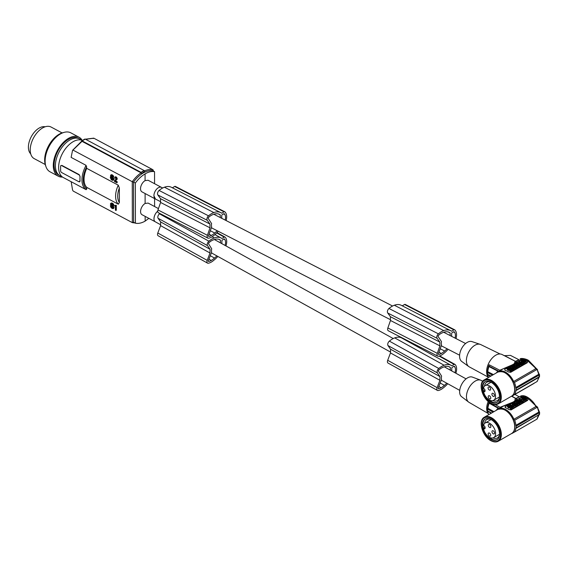 <?xml version="1.0" encoding="UTF-8"?>
<svg xmlns="http://www.w3.org/2000/svg" width="568" height="568" viewBox="0 0 568 568"><rect width="100%" height="100%" fill="white"/><g stroke="black" fill="none" stroke-linecap="round" stroke-linejoin="round"><path stroke-width="0.85" d="M538.784 414.455L536.916 419.149L514.544 432.056A14.626 8.754 -120 0 0 515.865 428.378L539.451 414.413L539.423 413.866L539.451 414.413L516.149 427.853A1.491 0.895 -120 0 0 515.865 428.378M516.149 427.853A14.924 8.932 -120 0 0 516.17 426.135A1.491 0.895 60 0 1 515.907 425.304L538.855 412.063L537.15 406.745L536 406.127M537.08 407.327L514.7 420.235A14.626 8.754 60 0 1 515.907 425.304M514.7 420.235A1.491 0.895 60 0 1 513.919 419.255L535.872 406.589L535.88 406.028M497.454 409.649A14.03 8.392 60 0 1 498.434 408.91A14.03 8.392 60 0 1 505.598 409.485A14.03 8.392 60 0 1 513.919 419.255M496.595 410.146A1.491 0.895 60 0 1 496.347 410.068A14.626 8.754 60 0 0 496.12 410.415M511.321 433.689A14.03 8.392 -120 0 0 512.457 433.214A14.03 8.392 -120 0 0 513.742 432.156L514.047 431.978M514.544 432.056A1.491 0.895 -120 0 0 513.877 432.042A1.491 0.895 -120 0 0 513.742 432.156M508.978 409.649A14.03 8.392 60 0 0 507.26 408.534L505.534 407.746A14.03 8.392 60 0 1 507.26 408.534L508.978 409.485A1.491 0.845 0.8 0 0 511.086 409.478L527.658 399.922A1.491 0.845 -179.2 0 0 528.077 399.347L527.651 400.376L511.079 409.933L508.978 409.485M512.691 402.236L500.06 407.306L499.932 408.243L496.347 410.068M488.785 414.647A14.626 8.307 -61 0 1 487.855 411.374L487.656 410.884A14.924 8.477 -61 0 1 487.685 409.159L487.898 408.3A14.626 8.307 119 0 1 489.176 403.223L489.524 402.499M491.568 413.042L487.656 410.884M496.482 409.99L498.044 408.136L489.176 403.223M498.044 408.136L498.285 408.91M528.077 399.347A1.491 0.845 -179.2 0 0 527.615 398.729L524.179 396.826A1.491 0.845 0.8 0 0 522.07 396.826L505.499 406.39A1.491 0.845 -179.2 0 0 505.08 406.958L505.08 407.32M505.534 407.746L505.492 406.837L505.534 407.746M505.541 407.575A1.491 0.845 -179.2 0 1 505.08 406.958M526.55 398.807L522.681 396.954L519.464 398.814L522.823 400.958L526.55 399.098L526.543 399.588L522.794 401.441M520.799 400.334L520.174 399.993M510.27 407.973L508.495 407.923L508.502 407.433L510.213 406.979L510.149 406.475L510.973 405.999L511.108 407.007L512.762 407.05L511.172 407.512L511.214 408.435L510.391 408.91L510.277 407.483L508.502 407.433M510.142 406.979L510.149 406.475M512.762 407.05L512.755 407.547L511.221 408.001M522.787 401.761L521.623 402.428L521.63 401.938C520.387 402.172 519.961 401.938 520.352 401.235L520.224 400.667L520.955 400.248L522.794 401.264L522.787 401.761M520.906 402.584L521.623 402.428M512.087 407.036L511.037 406.454L511.775 405.538L513.621 406.56L512.755 407.405M515.893 405.58L517.874 404.594L518.179 403.827M513.756 406.972L514.466 406.07L513.614 406.894M513.351 405.055L514.054 404.224L515.9 405.24L515.893 405.737L514.466 406.134M517.036 402.854L517.746 402.094L518.428 402.478L519.045 402.116L518.364 401.739L519.067 401.335L520.913 402.35L518.939 402.762L519.578 403.607L518.875 404.011L518.257 403.67M518.612 402.371L518.364 401.739M520.913 402.35L520.196 403.252L519.372 402.996M513.053 405.055L512.648 404.828L511.91 405.616L512.62 405.048L514.146 405.069L513.351 404.629M512.648 404.288L512.059 403.962M511.548 405.673L510.696 405.495M513.919 403.557L512.989 402.549L514.828 403.571L515.531 403.166L514.743 402.726L516.262 402.975M516.269 402.74L516.972 402.336L516.915 402.854M517.995 402.236L518.364 401.974M518.939 401.406L518.556 401.193C519.429 400.468 519.237 400.362 517.973 400.873M519.244 401.427L520.132 400.404M508.31 407.824L507.842 407.064L508.495 407.71M507.884 407.043L506.954 406.035L507.657 405.623L509.02 406.383L509.865 405.779M509.666 406.503L508.474 406.354M510.142 406.759L509.787 406.965M519.464 398.814L519.457 399.489M525.769 399.063L523.142 397.394L521.9 397.891L524.527 399.567L525.769 399.063M524.101 399.205L524.136 399.56M523.078 399.233L523.753 399.07L523.078 399.233M523.888 399.524L522.198 398.587L521.339 399.261L524.257 399.936L523.888 399.524L523.881 400.014L523.611 399.489M523.604 399.978L522.567 399.567L522.553 398.779L522.546 399.276L521.389 399.503M525.521 399.205L523.135 397.884L522.141 398.246M511.221 407.938L510.398 408.42L510.277 407.483M510.391 408.91L510.398 408.42M511.924 408.023L511.931 407.533M520.089 402.08L520.792 400.98L520.224 400.667M522.794 401.264L521.63 401.938M521.055 401.576L521.481 401.569M521.239 401.228L521.232 401.626M511.044 405.964L512.89 406.979L512.883 407.476M513.621 406.56L512.89 406.979M516.113 404.643L515.616 404.927L516.042 405.161L518.257 403.585L518.257 404.075M516.035 405.651L516.042 405.161M517.874 404.594L517.881 404.096C518.449 403.074 517.838 402.733 516.042 403.081L514.196 404.302M514.615 404.53L515.41 403.919L514.906 404.693M514.196 404.139L514.622 404.373M515.325 404.927L514.906 404.537M515.332 404.771L516.12 404.317M517.377 403.699L516.326 403.607L517.377 403.699M517.129 403.926L516.56 403.869M513.763 406.475L511.917 405.46M514.466 406.07L513.678 405.637L515.9 405.24M515.19 406.141L515.197 405.651M519.585 403.117L518.875 404.011M517.043 402.499L518.882 403.521M520.196 403.252L520.203 402.762M519.564 402.4L519.557 402.897M511.718 403.465L512.428 402.875L514.743 403.827M511.725 403.28L513.089 404.04L512.606 404.764M512.613 404.317L513.082 405.055M514.743 403.621L513.089 404.579M510.895 404.125L511.633 403.33L512.648 405.055M510.902 403.756L509.248 404.92M511.917 405.247L509.248 404.707M516.972 402.336L515.126 401.313L514.423 401.718L515.212 402.158L512.989 402.549M514.416 402.151L514.423 401.718M518.52 401.264L518.548 401.1C517.583 400.156 516.653 400.213 515.772 401.271L518.52 401.264M517.682 401.178L516.631 401.136L517.682 401.178M517.441 401.455L516.873 401.406M519.081 401.342L518.563 400.703C519.436 399.978 519.244 399.872 517.98 400.383L517.98 400.504M518.556 401.193L518.563 400.703C519.436 399.978 519.244 399.872 517.98 400.383L517.455 400.397M519.088 400.994L520.203 400.156L517.455 400.092M510.334 406.368L510.717 405.644L510.71 406.134M508.317 407.327L510.341 406.163C510.959 405.211 510.391 404.849 508.651 405.062L507.955 405.573L508.481 406.084M509.673 406.006L508.481 405.864M506.954 406.035L508.317 406.787L507.842 407.064M537.278 407.022L535.439 405.367C532.557 400.156 524.704 393.432 520.096 396.414L516.823 398.303L515.659 400.525M520.096 396.414L526.934 397.181L535.283 405.382L535.872 406.589L537.768 407.348M519.116 396.791L515.865 398.537M539.33 414.484L539.359 412.758L516.17 426.135M519.322 396.862L514.928 394.426M538.826 411.324L538.855 412.063L538.826 411.324M539.359 412.758L539.075 411.786M539.479 412.645L538.855 412.063M488.437 413.887A13.433 7.632 -61 0 1 488.231 401.484M488.026 413.397L469.005 402.336A12.531 7.121 -61 0 1 468.579 402.045A12.531 7.121 -61 0 1 466.456 396.428A12.531 7.121 -61 0 1 475.295 381.064A12.531 7.121 -61 0 1 480.677 380.191A12.531 7.121 -61 0 1 481.153 380.404L482.757 381.249M480.677 380.191L472.356 377.088A11.218 6.369 119 0 0 467.542 377.869A11.218 6.369 119 0 0 460.364 387.447A11.218 6.369 119 0 0 461.535 396.641L468.579 402.045M511.548 402.897L502.836 406.376L500.103 408.264M516.823 398.303L515.353 398.317L514.715 401.072M493.102 412.162L487.685 409.159M483.524 425.617A8.477 5.069 60 0 1 485.264 422.919A8.477 5.069 60 0 1 489.595 423.266A8.477 5.069 60 0 1 495.175 430.714A8.477 5.069 60 0 1 493.734 437.601A8.477 5.069 60 0 1 489.403 437.253A8.477 5.069 60 0 1 483.489 428.272A1.491 0.895 -120 0 0 484 428.705A1.491 0.895 -120 0 0 484.76 428.762A1.491 0.895 -120 0 0 485.086 428.066L485.093 427.576A1.491 0.895 -120 0 0 484.035 425.751A1.491 0.895 -120 0 0 483.524 425.617M485.086 427.349L483.489 428.272M489.573 424.474A1.789 1.072 60 0 1 490.752 426.05A1.789 1.072 60 0 1 490.454 427.505A1.789 1.072 60 0 1 489.538 427.427A1.789 1.072 60 0 1 488.359 425.851A1.789 1.072 60 0 1 488.657 424.402A1.789 1.072 60 0 1 489.573 424.474M493.28 430.863A1.789 1.072 60 0 1 494.458 432.44A1.789 1.072 60 0 1 494.153 433.895A1.789 1.072 60 0 1 493.237 433.817A1.789 1.072 60 0 1 492.058 432.248A1.789 1.072 60 0 1 492.364 430.792A1.789 1.072 60 0 1 493.28 430.863M489.46 433.093A1.789 1.072 60 0 1 490.638 434.669A1.789 1.072 60 0 1 490.333 436.117A1.789 1.072 60 0 1 489.417 436.046A1.789 1.072 60 0 1 488.239 434.47A1.789 1.072 60 0 1 488.544 433.022A1.789 1.072 60 0 1 489.46 433.093M490.816 439.277A11.935 7.143 -120 0 0 496.915 439.767A11.935 7.143 -120 0 0 498.945 430.068A11.935 7.143 -120 0 0 491.079 419.575A11.935 7.143 -120 0 0 484.98 419.085A11.935 7.143 -120 0 0 482.949 428.783A11.935 7.143 -120 0 0 490.816 439.277M488.445 436.636A11.935 7.143 -120 0 0 491.434 438.915A11.935 7.143 -120 0 0 497.213 439.575M492.889 437.935A10.593 6.34 -120 0 0 497.398 437.935A10.593 6.34 -120 0 0 499.513 434.832M438.198 388.604L438.51 388.782A0.745 0.426 -61 0 1 438.233 388.058L441.563 379.353A6.567 3.728 -61 0 1 441.379 377.855A6.567 3.728 -61 0 1 441.606 376.123L438.397 371.018L438.588 370.308A0.745 0.426 119 0 1 438.716 370.144A9.28 5.275 119 0 1 439.497 369.434A11.317 6.433 119 0 1 441.414 368.064A21.769 12.368 119 0 1 443.686 367.02A21.769 12.368 119 0 1 444.673 366.694A16.337 9.287 119 0 1 449.359 366.829A18.14 10.309 119 0 1 449.409 366.857A18.14 10.309 119 0 1 450.353 367.51L450.317 370.151M208.939 259.185L211.253 260.464A12.184 6.922 119 0 1 208.612 261.479A0.745 0.426 -61 0 1 208.335 260.762L211.658 252.057A6.567 3.728 -61 0 1 211.474 250.559A6.567 3.728 -61 0 1 211.708 248.827L208.499 243.722L208.69 243.005A0.745 0.426 119 0 1 208.811 242.848A9.28 5.275 119 0 1 209.599 242.138A11.317 6.433 119 0 1 211.516 240.768A21.769 12.368 119 0 1 213.781 239.724A21.769 12.368 119 0 1 214.775 239.398A16.337 9.287 119 0 1 219.461 239.533A18.14 10.309 119 0 1 219.504 239.561A18.14 10.309 119 0 1 220.455 240.214L220.419 242.856M160.602 224.743L155.334 221.825A6.567 3.728 -61 0 1 153.963 218.715A6.567 3.728 -61 0 1 153.963 218.708L153.985 218.715A6.567 3.791 -61.9 0 1 157.741 211.154C155.412 213.22 154.155 215.733 153.985 218.715A6.567 3.791 -61.9 0 1 153.985 218.708M155.185 221.733L142.036 214.718A6.567 3.791 -61.9 0 1 140.573 211.559A6.567 3.791 -61.9 0 1 145.117 203.465L145.103 193.532M72.512 150.499L73.137 150.158L132.266 181.71L132.344 222.635L73.208 191.082L72.576 190.074L71.177 181.71L86.116 189.684L86.762 188.938L86.762 187.376L118.307 204.21L119.372 202.563L119.351 187.972L118.272 185.175L86.727 168.348L86.08 165.352L71.135 157.386L72.512 150.499L82.019 141.34L81.401 141.56L81.515 141.127L82.14 140.899L81.515 141.127M112.428 174.979L110.668 175.114L111.562 174.696L112.72 175.192L113.735 176.605L113.422 177.33L113.174 176.456L113.593 176.215M111.257 175.59L113.792 178.679L113.884 179.602L113.238 180.269L113.792 179.857M111.229 177.869L110.817 178.111L110.277 177.393L111.179 177.408L111.704 178.799L113.053 179.488M114.487 205.623L115.403 206.61L115.41 210.21L116.312 210.231L116.298 205.261L114.58 205.673M115.403 205.517L114.999 205.439M111.278 203.862L112.407 204.324L113.039 205.346L113.934 205.367L113.16 203.77L111.463 202.996L110.476 203.727L110.476 204.359L113.181 207.654L112.507 207.98L111.385 207.313L110.377 205.666L111.278 205.687L110.909 206.383M110.377 205.666L110.817 207.199L111.931 208.357L113.089 208.662L113.891 208.129L113.891 206.958L111.356 203.869M113.153 207.767L111.804 207.079L111.328 206.149M115.56 180.617L117.349 181.945L116.937 182.804L116.937 182.179L115.048 181.178L117.2 178.956L115.141 180.858M115.524 177.727L115.091 178.281L115.233 177.741L115.766 177.841L116.206 179.069L114.665 180.347L114.374 181.433L116.937 182.804M116.788 179.19L116.348 177.777L114.992 177.053L115.403 176.811L116.475 177.195L117.2 178.956M111.143 174.937L111.562 174.696M111.442 174.972L111.861 174.731M110.952 174.958L111.363 174.724M110.668 175.114L110.519 176.463L113.089 179.381L111.782 179.431L110.817 178.111M112.436 179.325L112.024 179.559M112.826 179.467L112.414 179.708M111.91 178.977L111.498 179.218M112.194 179.197L111.782 179.431M111.52 178.586L111.108 178.821M111.704 178.799L111.292 179.041M111.328 178.231L110.909 178.473M110.767 177.649L111.179 177.408M110.277 177.393L111.207 179.559L112.265 180.312L113.238 180.269M113.38 180.099L113.934 179.254M113.472 179.836L113.884 179.602M113.522 179.495L113.792 178.679M113.472 179.154L113.884 178.92M113.373 178.92L112.989 178.466L113.401 178.224M113.231 178.721L113.643 178.48M111.683 176.634L111.264 176.875L110.81 176.123L111.193 175.583L110.859 175.775M112.989 178.466L111.264 176.875M112.407 177.905L112.819 177.663M111.221 175.881L110.81 176.123M111.321 176.186L110.909 176.421M111.221 175.761L110.81 176.002M111.193 175.583L113.422 177.33M113.323 176.847L113.735 176.605M111.726 175.065L112.137 174.823M113.174 176.456L112.641 175.739L113.06 175.498M112.89 175.995L113.302 175.753M112.641 175.739L112.017 175.214M112.308 175.434L112.72 175.192M115.24 205.502L114.821 205.744M115.382 205.517L114.97 205.758M115.893 210.465L115.886 205.502L115.496 205.296M115.886 205.502L116.298 205.261M111.953 203.01L110.76 203.387M111.051 203.23L111.463 202.996M112.535 207.597L112.123 207.838M112.925 207.739L112.507 207.98M112.01 207.256L111.591 207.49M112.294 207.469L111.882 207.703M111.42 206.504L111.008 206.745M110.867 205.921L111.278 205.687M113.337 208.541L114.033 207.526M113.572 208.115L113.983 207.874M111.321 204.033L110.959 204.054M113.522 205.609L113.273 204.728L113.692 204.487M113.422 205.119L113.834 204.885M113.273 204.728L112.741 204.011L113.16 203.77M112.989 204.267L113.401 204.026M112.741 204.011L112.116 203.493L112.528 203.252M112.4 203.706L112.819 203.472M111.243 203.209L111.662 202.975M113.621 207.767L110.909 204.274M112.116 203.493L111.541 203.245M111.825 203.337L112.237 203.095M111.321 204.153L110.909 204.395M111.42 204.459L111.008 204.7M111.775 204.906L111.363 205.147M112.507 206.177L112.918 205.943M113.089 206.738L113.501 206.496M113.33 206.993L113.742 206.752M113.472 207.192L113.891 206.958M113.572 207.434L113.983 207.192M113.479 208.371L113.891 208.129M111.619 206.858L111.2 207.1M111.804 207.079L111.385 207.313M115.048 181.178L115.467 180.936M116.142 179.992L115.723 180.233M116.738 179.481L117.15 179.239M116.348 177.777L116.759 177.536M116.539 178.132L116.958 177.891M115.815 177.244L116.234 177.01M116.057 177.436L116.475 177.195M115.283 177.024L115.702 176.783M115.524 177.088L115.943 176.854M114.992 177.053L114.558 177.997L115.091 178.281M115.51 177.791L115.091 178.032M116.937 182.179L117.349 181.945M116.738 178.608L117.15 178.373M116.788 178.941L117.2 178.7M116.539 179.744L116.958 179.502M116.447 179.815L116.859 179.58M115.808 180.304L115.389 180.546M86.762 187.376A18.801 10.863 -61.9 0 1 86.727 168.348M82.019 141.34L141.063 172.842A26.263 15.18 -61.9 0 0 132.266 181.71L133.537 182.094L133.608 222.23L132.344 222.635L135.056 222.997M145.067 173.914A25.368 14.661 -61.9 0 0 135.34 183.052L133.537 182.094A25.368 14.661 -61.9 0 1 141.709 173.936A25.368 14.661 -61.9 0 1 143.264 172.956L143.271 172.459A0.895 0.532 -120 0 0 142.618 171.373L142.625 171.373A0.895 0.532 -120 0 1 143.271 172.459L143.264 172.956A25.368 14.661 -61.9 0 1 144.826 172.147A25.368 14.661 -61.9 0 1 153.012 170.862L154.546 171.678C151.663 171.117 148.504 171.863 145.067 173.914L145.081 180.624L148.092 180.248L161.312 187.298M142.618 171.373A26.859 15.521 118.1 0 0 141.063 172.345L141.709 173.439L141.709 173.936L141.063 172.842M93.223 138.549L93.848 138.209L93.223 138.549M85.633 139.316L93.848 138.209L152.984 169.768L153.012 170.862L152.984 169.768A26.263 15.18 -61.9 0 0 144.542 170.883M162.682 187.994L161.475 187.376A6.567 3.855 -62.8 0 0 156.548 189.243A6.567 3.855 -62.8 0 0 153.921 195.846A6.567 3.855 -62.8 0 1 153.921 195.846L153.985 195.882A6.567 3.791 -61.9 0 1 153.985 195.882L155.483 199.056L160.581 201.675M155.689 199.162A6.567 3.791 -61.9 0 1 155.454 199.056L142 191.877A6.567 3.791 -61.9 0 1 140.53 188.711A6.567 3.791 -61.9 0 1 145.081 180.624M438.418 354.311L438.73 354.467A0.745 0.44 -62.8 0 1 438.432 353.736L441.549 344.918A6.567 3.855 -62.8 0 1 441.315 343.399A6.567 3.855 -62.8 0 1 441.492 341.638L438.077 336.419L438.248 335.695A0.745 0.44 117.2 0 1 438.368 335.532A9.28 5.453 117.2 0 1 439.142 334.815A11.317 6.646 117.2 0 1 441.059 333.444A21.769 12.794 117.2 0 1 443.331 332.408A21.769 12.794 117.2 0 1 444.332 332.081A16.337 9.599 117.2 0 1 449.103 332.266A18.14 10.657 117.2 0 1 450.133 332.962L450.175 335.596M209.081 234.194L211.509 235.436A12.184 7.157 117.2 0 1 208.846 236.444A0.745 0.44 -62.8 0 1 208.548 235.713L211.665 226.895A6.567 3.855 -62.8 0 1 211.431 225.368A6.567 3.855 -62.8 0 1 211.615 223.607L208.193 218.396L208.364 217.672A0.745 0.44 117.2 0 1 208.484 217.508A9.28 5.453 117.2 0 1 209.258 216.791A11.317 6.646 117.2 0 1 211.175 215.414A21.769 12.794 117.2 0 1 213.447 214.377A21.769 12.794 117.2 0 1 214.448 214.058A16.337 9.599 117.2 0 1 219.22 214.242A18.14 10.657 117.2 0 1 220.249 214.938L220.292 217.572M210.309 230.736L214.768 233.029A14.292 8.392 117.2 0 0 217.111 230.7M211.509 235.436A21.769 12.794 117.2 0 0 213.774 233.853A21.769 12.794 117.2 0 0 214.768 233.029M218.233 213.902L220.249 214.938M218.197 231.254A19.099 11.225 117.2 0 1 214.427 234.996A19.099 11.225 117.2 0 1 214.242 235.138A14.25 8.371 117.2 0 1 213.376 235.876A14.25 8.371 117.2 0 1 208.633 238.219A2.982 1.754 -62.8 0 1 207.867 238.127L158.451 212.759A2.982 1.754 -62.8 0 1 157.982 209.933L160.595 202.464L160.531 198.694L209.947 224.062L210.011 227.832L207.398 235.301L157.982 209.933M226.107 220.554A10.771 6.333 117.2 0 0 225.027 211.978A12.531 7.363 117.2 0 0 224.907 211.878A1.491 0.873 117.2 0 0 224.765 211.772A1.491 0.873 117.2 0 0 224.062 211.843L221.683 213.22A19.099 11.225 117.2 0 0 220.732 212.624L171.323 187.255A19.099 11.225 117.2 0 0 164.635 187.149A19.099 11.225 117.2 0 0 164.45 187.213A19.589 11.509 117.2 0 0 164.422 187.227A19.589 11.509 117.2 0 0 159.09 190.45A2.982 1.754 117.2 0 0 157.826 194.945L160.531 198.694M175.491 186.503A1.491 0.873 117.2 0 0 175.349 186.396A1.491 0.873 117.2 0 0 174.646 186.474L172.367 187.795M221.769 218.332L221.726 215.719A0.895 0.525 117.2 0 1 222.336 214.612L223.827 213.745A0.895 0.525 117.2 0 1 224.254 213.703A0.895 0.525 117.2 0 1 224.353 213.788A11.055 6.497 117.2 0 1 224.843 214.512A7.966 4.679 117.2 0 1 225.141 220.057M207.867 238.127A2.982 1.754 -62.8 0 1 207.398 235.301M220.732 212.624A19.099 11.225 117.2 0 0 214.051 212.517A19.099 11.225 117.2 0 0 213.866 212.588A19.589 11.509 117.2 0 0 213.831 212.595A19.589 11.509 117.2 0 0 208.499 215.826A2.982 1.754 117.2 0 0 207.242 220.32L209.947 224.062M223.6 213.88L224.843 214.512M210.011 227.832L160.595 202.464M164.45 187.213L213.866 212.588M448.081 349.277A19.099 11.225 117.2 0 1 444.311 353.019A19.099 11.225 117.2 0 1 444.126 353.161A14.25 8.371 117.2 0 1 443.26 353.899A14.25 8.371 117.2 0 1 438.517 356.243A2.982 1.754 -62.8 0 1 437.75 356.15L388.334 330.782A2.982 1.754 -62.8 0 1 387.866 327.956L390.479 320.487L390.415 316.717L387.71 312.975L437.126 338.343L439.831 342.085L439.895 345.862L437.282 353.331L387.866 327.956M455.99 338.585A10.771 6.333 117.2 0 0 454.911 330.001A12.531 7.363 117.2 0 0 454.79 329.901A1.491 0.873 117.2 0 0 454.649 329.795A1.491 0.873 117.2 0 0 453.946 329.873L451.567 331.243A19.099 11.225 117.2 0 0 450.616 330.654L401.207 305.279A19.099 11.225 117.2 0 0 394.519 305.172A19.099 11.225 117.2 0 0 394.334 305.243A19.589 11.509 117.2 0 0 394.306 305.25A19.589 11.509 117.2 0 0 388.974 308.481A2.982 1.754 117.2 0 0 387.71 312.975M405.375 304.533A1.491 0.873 117.2 0 0 405.232 304.427A1.491 0.873 117.2 0 0 404.53 304.498L402.25 305.818M453.484 331.904L454.727 332.536A11.055 6.497 117.2 0 0 454.237 331.811A0.895 0.525 117.2 0 0 454.137 331.726A0.895 0.525 117.2 0 0 453.711 331.769L452.22 332.635A0.895 0.525 117.2 0 0 451.61 333.743L451.652 336.355M455.025 338.081A7.966 4.679 117.2 0 0 454.727 332.536M438.73 354.467A12.184 7.157 117.2 0 0 441.393 353.466A21.769 12.794 117.2 0 0 443.658 351.883A21.769 12.794 117.2 0 0 444.652 351.052A14.292 8.392 117.2 0 0 446.995 348.724M450.616 330.654A19.099 11.225 117.2 0 0 443.935 330.541A19.099 11.225 117.2 0 0 443.75 330.611A19.589 11.509 117.2 0 0 443.714 330.619A19.589 11.509 117.2 0 0 438.382 333.849A2.982 1.754 117.2 0 0 437.126 338.343M437.75 356.15A2.982 1.754 -62.8 0 1 437.282 353.331M390.415 316.717L439.831 342.085M394.334 305.243L443.75 330.611M439.895 345.862L390.479 320.487M448.116 331.932L450.133 332.962M440.193 348.759L444.652 351.052M438.965 352.217L441.393 353.466M155.454 199.056A6.567 3.791 -61.9 0 1 153.985 195.889M135.34 183.052L135.411 223.189A25.368 14.661 -61.9 0 0 145.152 221.094L145.138 216.373M141.063 172.345L82.14 140.899L85.243 139.11L144.173 170.556L144.826 172.147M84.618 139.33L85.243 139.11L84.618 139.33M145.117 203.465L148.134 203.088L158.451 208.591M148.844 218.353L145.152 221.094M154.602 206.539L154.588 198.594M154.567 183.698L154.546 171.678M133.608 222.23L135.411 223.189M71.185 181.739L63.289 177.528A20.888 12.07 -61.9 0 1 58.625 167.461A20.888 12.07 -61.9 0 1 66.96 146.885A20.888 12.07 -61.9 0 1 82.41 140.403M61.053 165.515L61.976 165.451L79.165 174.617L80.067 176.534A20.888 12.07 -61.9 0 0 79.953 178.842L80.067 176.534M79.953 181.071L80.074 181.007A20.888 12.07 -61.9 0 1 79.953 178.842L79.953 181.071A1.491 0.895 60 0 1 79.626 181.796A1.491 0.895 60 0 1 78.881 181.739L61.692 172.573A1.491 0.895 60 0 1 60.613 170.755L60.606 166.282A1.491 0.895 60 0 1 60.939 165.565A1.491 0.895 60 0 1 61.678 165.615L61.976 165.451M61.678 165.615L78.874 174.788A1.491 0.895 60 0 1 79.946 176.605M80.074 181.007L79.179 181.575L80.074 181.007M81.231 140.019A20.888 12.07 118.1 0 0 79.733 138.947A20.888 12.07 118.1 0 0 64.07 144.79A20.888 12.07 118.1 0 0 55.401 165.742A20.888 12.07 118.1 0 0 60.066 175.81A20.888 12.07 118.1 0 0 61.791 176.456M79.733 138.947L78.441 138.258A20.888 12.07 118.1 0 0 62.778 144.109A20.888 12.07 118.1 0 0 54.109 165.054A20.888 12.07 118.1 0 0 55.941 172.431A20.888 12.07 118.1 0 0 58.774 175.121L60.066 175.81M62.537 177.06A22.088 12.766 -61.9 0 1 58.213 176.172A22.088 12.766 -61.9 0 1 54.329 158.209A22.088 12.766 -61.9 0 1 68.579 138.315A22.088 12.766 -61.9 0 1 79.009 137.2A22.088 12.766 -61.9 0 1 82.154 140.296M58.213 176.172L50.048 171.813A22.088 12.766 -61.9 0 1 46.164 153.85A22.088 12.766 -61.9 0 1 60.414 133.956A22.088 12.766 -61.9 0 1 70.837 132.848L79.009 137.2M63.531 132.543A20.888 12.07 118.1 0 0 44.659 160.006A20.888 12.07 118.1 0 0 45.724 165.913M62.097 132.919L51.077 127.033A17.906 10.352 118.1 0 0 37.651 132.053A17.906 10.352 118.1 0 0 30.218 150.002A17.906 10.352 118.1 0 0 30.232 150.648A17.906 10.352 118.1 0 0 30.651 153.616A17.906 10.352 118.1 0 0 34.215 158.635L45.241 164.514M30.707 153.836A15.521 8.967 -61.9 0 1 28.4 147.19A15.521 8.967 -61.9 0 1 34.073 132.522A15.521 8.967 -61.9 0 1 45.135 126.792M210.266 255.706L214.526 258.064A14.292 8.115 119 0 0 216.806 255.863M211.253 260.464A21.769 12.368 119 0 0 213.525 258.887A21.769 12.368 119 0 0 214.526 258.064M218.779 239.284L220.455 240.214M217.828 256.431A19.099 10.849 119 0 1 214.136 260.002A19.099 10.849 119 0 1 213.951 260.144A14.25 8.094 119 0 1 213.078 260.882A14.25 8.094 119 0 1 208.349 263.232A2.982 1.697 -61 0 1 207.561 263.133L158.145 235.77A2.982 1.697 -61 0 1 157.797 233.008L160.588 225.631L160.637 221.925L210.054 249.288L210.004 252.994L207.214 260.371L157.797 233.008M159.871 213.49A19.589 11.126 119 0 0 159.459 213.824A2.982 1.697 119 0 0 158.089 218.261L160.637 221.925M221.847 243.644L221.882 240.967A0.895 0.511 119 0 1 222.514 239.866L224.005 239.007A0.895 0.511 119 0 1 224.431 238.965A0.895 0.511 119 0 1 224.523 239.043A11.055 6.283 119 0 1 224.978 239.753A7.966 4.53 119 0 1 225.042 245.411M207.561 263.133A2.982 1.697 -61 0 1 207.214 260.371M225.965 245.923A10.771 6.12 119 0 0 225.233 237.254A12.531 7.121 119 0 0 225.12 237.154A1.491 0.845 119 0 0 224.992 237.062A1.491 0.845 119 0 0 224.289 237.133L221.91 238.503A19.099 10.849 119 0 0 221.172 238.02A19.099 10.849 119 0 0 214.427 237.886A19.099 10.849 119 0 0 214.25 237.956A19.589 11.126 119 0 0 214.214 237.964A19.589 11.126 119 0 0 208.882 241.187A2.982 1.697 119 0 0 207.505 245.624L210.054 249.288M223.82 239.114L224.978 239.753M210.004 252.994L160.588 225.631M212.12 236.771L214.25 237.956M447.726 383.727A19.099 10.849 119 0 1 444.034 387.305A19.099 10.849 119 0 1 443.849 387.447A14.25 8.094 119 0 1 442.976 388.178A14.25 8.094 119 0 1 438.248 390.528A2.982 1.697 -61 0 1 437.466 390.429L388.043 363.066A2.982 1.697 -61 0 1 387.695 360.304L390.486 352.934L390.535 349.221L387.987 345.557L437.41 372.92L439.951 376.584L439.902 380.297L437.111 387.667L387.695 360.304M455.87 373.226A10.771 6.12 119 0 0 455.138 364.55A12.531 7.121 119 0 0 455.018 364.45A1.491 0.845 119 0 0 454.897 364.358A1.491 0.845 119 0 0 454.187 364.429L451.808 365.806A19.099 10.849 119 0 0 451.07 365.323L401.654 337.96A19.099 10.849 119 0 0 394.909 337.818A19.099 10.849 119 0 0 394.732 337.889A19.589 11.126 119 0 0 394.696 337.903A19.589 11.126 119 0 0 389.364 341.127A2.982 1.697 119 0 0 387.987 345.557M453.725 366.41L454.876 367.049A11.055 6.283 119 0 0 454.421 366.339A0.895 0.511 119 0 0 454.329 366.261A0.895 0.511 119 0 0 453.903 366.303L452.412 367.169A0.895 0.511 119 0 0 451.78 368.263L451.745 370.94M454.94 372.714A7.966 4.53 119 0 0 454.876 367.049M438.51 388.782A12.184 6.922 119 0 0 441.151 387.766A21.769 12.368 119 0 0 443.423 386.183A21.769 12.368 119 0 0 444.425 385.36A14.292 8.115 119 0 0 446.704 383.159M451.07 365.323A19.099 10.849 119 0 0 444.332 365.181A19.099 10.849 119 0 0 444.148 365.252A19.589 11.126 119 0 0 444.112 365.26A19.589 11.126 119 0 0 438.78 368.49A2.982 1.697 119 0 0 437.41 372.92M437.466 390.429A2.982 1.697 -61 0 1 437.111 387.667M390.535 349.221L439.951 376.584M394.732 337.889L444.148 365.252M439.902 380.297L390.486 352.934M448.677 366.58L450.353 367.51M440.165 383.002L444.425 385.36M438.837 386.481L441.151 387.766M480.209 344.364L471.937 341.595A11.218 6.589 117.2 0 0 467.201 342.39A11.218 6.589 117.2 0 0 460.165 352.124A11.218 6.589 117.2 0 0 461.734 361.468L468.806 366.573A12.531 7.363 -62.8 0 1 466.392 360.786A12.531 7.363 -62.8 0 1 474.919 345.259A12.531 7.363 -62.8 0 1 480.209 344.364A12.531 7.363 -62.8 0 1 480.734 344.577L500.103 353.999M488.231 377.124L469.282 366.878A12.531 7.363 -62.8 0 1 468.806 366.573M490.589 376.25L487.841 374.837A14.626 8.591 -62.8 0 0 488.523 377.443A13.433 7.888 -62.8 0 1 487.536 366.154A13.433 7.888 -62.8 0 1 495.743 355.206A13.433 7.888 -62.8 0 1 502.062 354.517L515.048 361.184L514.381 363.626M512.123 364.926L499.797 370.258L499.684 371.181M538.961 374.028L539.415 376.676L537.03 381.547L514.658 394.455A14.626 8.754 -120 0 0 515.85 390.663L538.798 377.422L538.769 376.769M539.295 376.74L516.113 390.117A1.491 0.895 -120 0 0 515.85 390.663M516.113 390.117A14.924 8.932 -120 0 0 516.078 388.363A1.491 0.895 60 0 1 515.794 387.539L538.741 374.298L536.902 368.973L535.766 368.376M536.831 369.541L514.459 382.441A14.626 8.754 60 0 1 515.794 387.539M514.459 382.441A1.491 0.895 60 0 1 513.657 381.49L535.61 368.824L535.617 368.284M497.39 372.331A14.03 8.392 60 0 1 498.37 371.586A14.03 8.392 60 0 1 505.186 371.976A14.03 8.392 60 0 1 513.657 381.49M511.257 396.372A14.03 8.392 -120 0 0 512.386 395.889A14.03 8.392 -120 0 0 513.877 394.597L514.232 394.391M514.658 394.455A1.491 0.895 -120 0 0 514.033 394.462A1.491 0.895 -120 0 0 513.877 394.597M491.05 402.116A11.935 7.143 -120 0 0 496.851 402.442A11.935 7.143 -120 0 0 498.825 392.552A11.935 7.143 -120 0 0 490.716 382.094A11.935 7.143 -120 0 0 484.916 381.76A11.935 7.143 -120 0 0 482.942 391.65A11.935 7.143 -120 0 0 491.05 402.116M488.381 399.311A11.935 7.143 -120 0 0 491.668 401.753A11.935 7.143 -120 0 0 497.149 402.25M492.825 400.61A10.593 6.34 -120 0 0 497.334 400.61A10.593 6.34 -120 0 0 499.45 397.508M483.418 388.512A8.477 5.069 60 0 1 485.2 385.594A8.477 5.069 60 0 1 489.311 385.828A8.477 5.069 60 0 1 495.069 393.262A8.477 5.069 60 0 1 493.67 400.284A8.477 5.069 60 0 1 489.552 400.042A8.477 5.069 60 0 1 483.467 391.21A1.491 0.895 -120 0 0 483.979 391.629A1.491 0.895 -120 0 0 484.703 391.671A1.491 0.895 -120 0 0 485.029 390.926L485.022 390.429A1.491 0.895 -120 0 0 483.929 388.626A1.491 0.895 -120 0 0 483.418 388.512M485.015 390.315L483.467 391.21M489.332 387.056A1.789 1.072 60 0 1 490.553 388.626A1.789 1.072 60 0 1 490.255 390.11A1.789 1.072 60 0 1 489.382 390.06A1.789 1.072 60 0 1 488.168 388.491A1.789 1.072 60 0 1 488.466 387.007A1.789 1.072 60 0 1 489.332 387.056M493.166 393.368A1.789 1.072 60 0 1 494.38 394.938A1.789 1.072 60 0 1 494.089 396.421A1.789 1.072 60 0 1 493.216 396.372A1.789 1.072 60 0 1 492.002 394.803A1.789 1.072 60 0 1 492.3 393.319A1.789 1.072 60 0 1 493.166 393.368M489.481 395.818A1.789 1.072 60 0 1 490.695 397.387A1.789 1.072 60 0 1 490.397 398.871A1.789 1.072 60 0 1 489.531 398.821A1.789 1.072 60 0 1 488.317 397.252A1.789 1.072 60 0 1 488.608 395.768A1.789 1.072 60 0 1 489.481 395.818M510.667 371.855L527.239 362.299A1.491 0.809 179 0 0 527.658 361.724L527.246 362.76L510.675 372.317L508.559 371.905A1.491 0.809 -1 0 0 510.667 371.855L510.675 372.317M519.124 359.792L516.461 361.156L515.325 363.08M537.03 369.243L529.064 360.943C527.828 359.203 520.6 357.513 520.004 359.111L526.515 359.672L535.013 367.652L535.61 368.824L537.52 369.541M536.227 368.682L535.738 368.383M527.658 361.724A1.491 0.809 179 0 0 527.196 361.149L523.76 359.388A1.491 0.809 -1 0 0 521.651 359.43L505.08 368.987A1.491 0.809 179 0 0 504.668 369.569L504.668 369.931M504.668 369.569A1.491 0.809 179 0 0 505.122 370.137L505.122 370.308A14.03 8.392 60 0 1 506.841 371.018L508.559 371.905M522.39 363.378L522.368 363.861L522.908 363.861L522.901 363.357L519.031 361.376L519.038 362.029M520.345 362.824L519.748 362.519M522.901 363.357L526.124 361.724L522.908 363.861M509.851 370.421L508.076 370.407L508.069 369.91L509.78 369.441L510.54 368.483L510.675 369.449L512.329 369.456L510.738 369.931L510.802 370.847L509.972 371.323L509.844 369.924L508.069 369.91M512.329 369.456L512.336 369.96L510.795 370.428M518.847 363.918L520.522 362.725L522.361 363.669L522.368 364.173L521.204 364.841L521.197 364.344C519.954 364.599 519.528 364.379 519.919 363.69L520.359 363.435L519.699 362.895M520.48 365.004L521.204 364.841M519.905 363.697L519.77 362.647L517.022 362.647L517.554 363.037M511.619 369.456L510.625 368.937L511.342 368.014L513.188 368.966L513.195 369.463L512.336 369.818M515.474 367.993L517.455 367.006L517.746 366.239M513.337 369.385L514.033 368.476L514.04 368.973L513.195 369.306M512.925 367.524L513.628 366.701L515.467 367.645L515.474 368.149L514.033 368.561M516.617 365.323L517.313 364.578L518.612 364.571L517.931 364.216L518.634 363.811L520.48 364.755L518.506 365.188L519.159 366.019L518.456 366.424L517.831 366.104M518.158 364.834L517.931 364.216M520.48 364.755L519.784 365.664L518.975 365.43M512.592 367.524L511.491 368.092M511.292 366.026L512.655 366.545L511.647 366.523M511.086 368.163L510.27 368.021M513.472 366.076L512.556 365.11L514.395 366.055L515.105 365.65L514.31 365.245L515.836 365.451M516.546 365.323L516.539 364.819L514.693 363.875L513.99 364.28L514.778 364.684L512.556 365.11M518.115 363.591C517.121 362.704 516.191 362.789 515.339 363.832L518.037 363.839M518.492 363.896L518.137 363.712C519.01 362.995 518.818 362.895 517.562 363.421M507.891 370.315L507.409 369.569L508.069 370.208M507.43 369.555L506.521 368.589L507.224 368.185L508.587 368.888L509.439 368.284M509.248 369.015L508.062 368.895M509.908 368.845L510.206 368.383M505.122 370.137L506.841 371.018A14.03 8.392 60 0 1 508.559 372.075M519.031 361.376L522.759 359.501L526.117 361.227M525.336 361.482L522.709 359.927L521.467 360.439L524.094 361.993L525.336 361.482M523.668 361.66L523.717 362.015M522.645 361.702L523.32 361.525L522.645 361.702M523.455 361.965L521.765 361.099L520.906 361.781L523.824 362.356L523.455 361.965L523.462 362.462L523.178 361.937M523.185 362.441L522.148 362.072L522.12 361.276L522.127 361.781L520.977 362.029M525.073 361.639L522.716 360.431L521.744 360.786M510.788 370.343L509.965 370.819L509.844 369.924M509.972 371.323L509.965 370.819M511.512 370.435L511.498 369.938M509.723 369.434L509.716 368.959M519.919 363.69L519.67 364.55M522.361 363.669L521.197 364.344M520.629 364.01L521.048 363.989M520.806 363.669L520.813 364.045M510.611 368.44L512.457 369.385L512.464 369.889M513.188 368.966L512.457 369.385M515.687 367.063L515.183 367.347L515.609 367.567L517.824 365.984L517.838 366.488M515.616 368.064L515.609 367.567M517.455 367.006L517.448 366.502C518.016 365.508 517.405 365.188 515.609 365.558L513.77 366.779M514.189 366.992L514.977 366.381L514.48 367.141M513.763 366.623L514.189 366.836M514.899 367.354L514.473 366.985M514.899 367.205L515.687 366.75M516.944 366.133L515.893 366.069L516.944 366.133M516.667 366.36L516.17 366.332M512.918 367.105L513.713 367.51L511.484 367.936L513.33 368.88M514.033 368.476L513.245 368.071L515.467 367.645M514.771 368.554L514.764 368.057M519.152 365.522L518.456 366.424M516.61 364.983L518.449 365.927M519.784 365.664L519.77 365.16M519.131 364.834L519.138 365.33M511.292 365.842L511.995 365.437L514.317 366.303M514.317 366.104L512.655 367.063L512.18 366.821L512.187 367.276M512.655 367.063L512.663 367.524M510.476 366.665L511.2 365.891L512.222 367.531M510.469 366.317L508.821 367.475M511.484 367.737L508.821 367.269M510.923 366.857L510.568 367.063L510.93 367.134M515.836 365.224L516.539 364.819M513.997 364.699L513.99 364.28M517.249 363.69L516.198 363.676L517.249 363.69M516.979 363.974L516.482 363.946M518.662 363.825L518.13 363.215C519.003 362.498 518.811 362.398 517.547 362.916C518.811 362.398 519.003 362.498 518.13 363.215L518.137 363.712M518.655 363.484L519.77 362.647M507.884 369.818L509.908 368.646C510.525 367.716 509.965 367.375 508.218 367.624L507.522 368.128L508.055 368.611M509.24 368.511L508.048 368.398M506.521 368.589L507.884 369.292L507.409 369.569M510.951 365.6L503.063 368.88L498.37 371.586M518.925 359.729L510.49 355.405L504.54 355.653L503.461 355.277M504.54 355.653L515.581 361.425M497.532 372.196L496.098 373.02M498.945 371.259L489.211 366.19M497.831 372.019L497.802 371.124L488.934 366.566L489.126 364.777A13.433 7.888 117.2 0 0 487.585 373.51M488.934 366.566A14.626 8.591 117.2 0 0 487.791 371.713L487.592 372.58A14.924 8.768 -62.8 0 0 487.621 374.333L487.841 374.837M496.425 372.835L497.802 371.124M492.541 375.121L487.592 372.58M490.951 376.044L487.621 374.333M539.415 376.676L539.387 376.144L539.415 376.676M539.266 374.994L516.078 388.363M538.712 373.581L538.741 374.298L538.712 373.581M539.387 374.88L538.741 374.298M485.299 418.914A11.935 7.143 -120 0 0 483.524 428.251M490.489 381.98A10.593 6.34 -120 0 0 486.748 382.257A10.593 6.34 -120 0 0 484.49 386.162M484.568 389.194A10.593 6.34 -120 0 0 484.823 390.429M485.235 381.597A11.935 7.143 -120 0 0 483.531 391.175M490.553 419.298A10.593 6.34 -120 0 0 486.811 419.575A10.593 6.34 -120 0 0 484.554 423.48M484.589 426.234A10.593 6.34 -120 0 0 484.831 427.498M491.228 413.241L487.855 411.374M493.968 411.658L487.898 408.3M499.3 408.364L489.431 402.897M500.06 407.306L495.225 404.629M523.327 401.448L523.334 400.958M522.816 401.455L522.823 400.958M522.759 397.891L522.766 397.394M523.135 397.884L523.142 397.394M521.807 399.084L521.814 398.594M522.191 399.077L522.198 398.587M527.651 400.376L527.658 399.922M511.079 409.933L511.086 409.478M515.801 398.388L511.811 396.173M489.055 402.151A13.433 7.632 119 0 0 487.642 410.366M487.735 410.962A13.433 7.632 119 0 0 487.891 411.679M497.781 409.457C504.561 407.675 510.029 411.857 514.182 422.01C515.609 427.555 514.764 431.382 511.647 433.505A13.88 8.307 -120 0 0 514.005 422.209A13.88 8.307 -120 0 0 504.867 410.032A13.88 8.307 -120 0 0 497.781 409.457L484.426 417.16C477.752 420.27 482.317 436.401 490.922 440.669C493.734 442.174 496.191 442.351 498.299 441.208A13.88 8.307 -120 0 0 500.656 429.933A13.88 8.307 -120 0 0 491.519 417.736A13.88 8.307 -120 0 0 484.426 417.16M491.093 418.467A13.284 7.945 -120 0 0 481.387 424.133A13.284 7.945 -120 0 0 490.802 440.385A13.284 7.945 -120 0 0 500.507 434.719A13.284 7.945 -120 0 0 491.093 418.467M490.404 440.157A13.88 8.307 -120 0 0 491.206 440.633M115.957 180.162L115.545 180.404M86.762 188.938A19.994 11.559 -61.9 0 1 86.727 166.786M144.819 171.65A25.965 15.002 118.1 0 0 143.271 172.459A25.965 15.002 118.1 0 0 141.709 173.439M157.826 194.945L207.242 220.32M159.09 190.45L208.499 215.826M174.646 186.474L224.062 211.843M404.53 304.498L453.946 329.873M388.974 308.481L438.382 333.849M144.173 170.556A26.859 15.521 118.1 0 0 142.625 171.373M86.116 189.684A20.888 12.07 -61.9 0 1 81.955 179.907A20.888 12.07 -61.9 0 1 86.08 165.352M119.372 202.563A17.31 10.004 -61.9 0 1 117.704 196.223A17.31 10.004 -61.9 0 1 119.351 187.972M118.307 204.21A18.801 10.863 -61.9 0 1 115.595 196.251A18.801 10.863 -61.9 0 1 118.272 185.175M158.089 218.261L207.505 245.624M159.459 213.824L208.882 241.187M216.699 232.93L224.289 237.133M439.142 356.101L454.187 364.429M389.364 341.127L438.78 368.49M487.742 374.482A13.433 7.888 117.2 0 0 487.862 375.008M499.797 370.258L489.126 364.777M497.717 372.139C504.313 370.322 509.737 374.362 513.983 384.252C515.588 389.996 514.793 393.972 511.583 396.18A13.88 8.307 -120 0 0 513.806 384.444A13.88 8.307 -120 0 0 504.455 372.523A13.88 8.307 -120 0 0 497.717 372.139L484.362 379.843C477.553 382.995 482.452 399.552 491.214 403.529C493.89 404.863 496.226 404.984 498.228 403.883A13.88 8.307 -120 0 0 500.529 392.389A13.88 8.307 -120 0 0 491.1 380.226A13.88 8.307 -120 0 0 484.362 379.843M490.695 380.965A13.284 7.945 -120 0 0 481.323 387.191A13.284 7.945 -120 0 0 491.071 403.237A13.284 7.945 -120 0 0 500.443 397.011A13.284 7.945 -120 0 0 490.695 380.965M527.246 362.76L527.239 362.299M522.34 360.439L522.333 359.942M522.716 360.431L522.709 359.927M521.389 361.61L521.381 361.113M521.772 361.596L521.765 361.099M493.429 374.61L487.791 371.713M515.517 361.284L518.875 359.75M514.494 432.035L512.457 433.214M526.65 399.446L526.657 398.956M519.351 399.453L519.358 398.956M518.541 401.597L518.548 401.1M515.765 401.761L515.772 401.271M520.196 400.653L520.203 400.156M535.965 406.07L536.433 406.411M537.221 406.823L539.501 412.134M539.046 414.896L539.479 414.399M539.6 412.304L539.572 414.242M500.089 408.307L502.836 406.376L498.434 408.91M539.053 414.889L537.058 419.035M485.264 422.919L491.071 419.567M511.647 433.505L498.299 441.208M459.718 390.365L441.258 380.148M390.5 352.039L211.36 252.845M81.558 141.318L72.612 150.25M93.72 138.159L85.399 139.188M459.604 355.199L441.244 345.77M390.464 319.699L211.367 227.747M175.349 186.396L224.765 211.772M405.232 304.427L454.649 329.795M84.817 139.068L81.671 140.885M153.261 170.244L153.261 170.996M216.99 232.624L224.992 237.062M439.682 355.937L454.897 364.358M511.583 396.18L498.228 403.883M485.2 385.594L491.008 382.25M534.019 383.414L512.386 395.889M539.032 377.166L537.186 381.426M526.231 361.859L526.224 361.362M518.932 362.022L518.925 361.518M515.346 364.329L515.339 363.832M516.461 361.156L515.048 361.184M539.508 374.539L539.536 376.506M538.975 373.865L539.408 374.383M538.982 373.865L536.973 369.051M539.032 377.173L539.451 376.655M493.734 437.601L499.542 434.25M465.604 343.519L443.707 332.273M392.566 306.017L213.824 214.25M493.67 400.284L499.478 396.933M515.353 398.317L511.619 396.251M214.945 234.577L221.172 238.02M466.079 378.877L444.29 366.814M393.226 338.542L214.392 239.519"/></g></svg>
